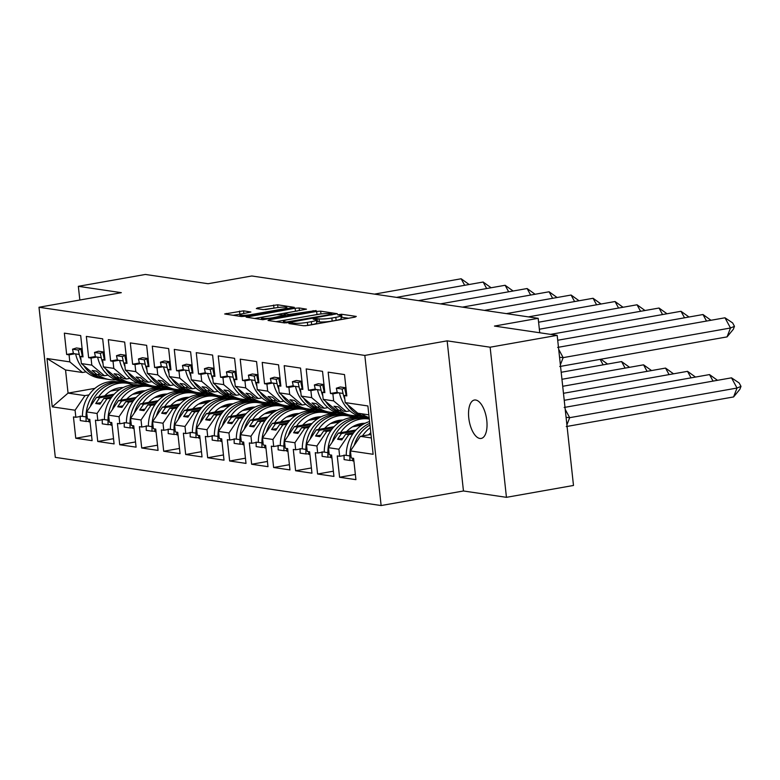 <?xml version="1.0" encoding="UTF-8"?>
<svg xmlns="http://www.w3.org/2000/svg" width="780" height="780" viewBox="0 0 780 780"><rect width="100%" height="100%" fill="white"/><g stroke="black" fill="none" stroke-linecap="round" stroke-linejoin="round"><path stroke-width="1.17" d="M289.819 323.105L288.941 323.573L303.635 325.748L307.651 325.484L355.036 317.099L356.284 316.427L341.581 314.252L337.662 314.808L339.797 315.188A9.575 1.268 -6.2 0 1 340.889 315.647A9.575 1.268 -6.2 0 1 335.8 317.333L331.861 318.026A9.575 1.268 -6.2 0 1 319.01 318.864L314.291 318.767L313.18 319.137L315.325 319.517A9.575 1.268 -6.2 0 1 316.417 319.976A9.575 1.268 -6.2 0 1 311.327 321.662L307.378 322.364A9.575 1.268 -6.2 0 1 294.528 323.203L289.819 323.105M479.866 438.457A19.5 8.746 -100 0 0 481.182 438.438A19.5 8.746 -100 0 0 486.623 419.143A19.5 8.746 -100 0 0 475.693 400.023A19.5 8.746 -100 0 0 474.386 400.033A19.5 8.746 -100 0 0 468.946 419.338A19.5 8.746 -100 0 0 479.866 438.457M557.173 335.341L573.485 485.462L506.444 497.328L490.132 347.207L557.173 335.341L494.462 326.069L538.171 318.328L251.803 275.983L208.094 283.725L145.382 274.453L78.341 286.319L79.833 300.017M243.555 310.83L224.659 313.969L241.322 316.534L245.339 316.27L294.304 307.349L277.641 304.795L257.566 307.905L256.318 308.568L263.308 309.601L275.281 307.934A8.005 1.063 -6.2 0 1 286.942 307.613A8.005 1.063 -6.2 0 1 282.682 309.026L251.492 314.545A8.005 1.063 -6.2 0 1 239.84 314.866A8.005 1.063 -6.2 0 1 244.091 313.453L250.877 312.01L243.555 310.83L243.847 313.502M490.132 347.207L447.145 340.85L364.825 355.427L39 307.252L121.329 292.675L78.341 286.319M269.266 319.81L268.018 320.473L284.339 322.891L288.356 322.627L337.331 313.716L320.658 311.161L316.651 311.415L269.266 319.81L269.363 320.677M262.831 319.712L246.168 317.158L295.132 308.236L299.149 307.973L306.481 309.153L285.675 313.082L284.427 313.755L289.058 314.438L316.124 310.557L262.831 319.712M108.04 375.112L104.442 375.745L101.341 375.287L96.379 371.114L92.147 370.49L97.11 374.663L94.01 374.205L81.383 363.587L80.613 356.528L83.011 356.889L80.691 335.566L64.35 333.148L66.661 354.471L69.059 354.822L69.829 361.881L82.456 372.499L65.549 369.993L68.055 393.11L84.971 395.616L89.008 394.904M164.463 387.68L161.08 388.274M144.29 391.248L135.593 392.788M111.832 396.991L103.857 398.404L106.957 398.863L110.994 398.151M132.649 394.319L141.853 392.691M164.18 388.732L167.476 388.148M130.026 378.358L126.428 379.002L123.328 378.544L118.365 374.371L114.133 373.747L119.096 377.91L115.996 377.452L103.369 366.844L102.599 359.785L104.998 360.136L102.677 338.822L86.336 336.404L88.647 357.718L91.045 358.078L91.806 365.128L104.442 375.745M186.439 390.926L183.066 391.531M166.276 394.505L157.579 396.035M133.819 400.247L125.834 401.661L128.934 402.119L132.98 401.398M154.625 397.566L163.839 395.938M186.166 391.989L189.462 391.404M152.002 381.615L148.415 382.249L145.314 381.79L140.351 377.618L136.12 376.994L141.082 381.166L137.982 380.708L125.346 370.09L124.585 363.031L126.984 363.392L124.663 342.069L108.313 339.651L110.633 360.974L113.032 361.325L113.792 368.384L126.428 379.002M208.426 394.183L205.043 394.777M188.263 397.751L179.566 399.292M155.805 403.494L147.82 404.908L150.92 405.366L154.966 404.654M176.611 400.822L185.825 399.185M208.143 395.236L211.448 394.651M173.989 384.862L170.401 385.495L167.3 385.037L162.338 380.874L158.106 380.25L163.069 384.413L159.968 383.955L147.332 373.337L146.572 366.288L148.96 366.639L146.65 345.325L130.299 342.907L132.62 364.221L135.008 364.572L135.778 371.631L148.415 382.249M230.412 397.43L227.029 398.034M210.249 400.998L201.552 402.538M177.791 406.75L169.806 408.164L172.906 408.623L176.943 407.901M198.598 404.069L207.811 402.441M230.129 398.492L233.434 397.907M195.975 388.118L192.377 388.752L189.277 388.294L184.314 384.121L180.092 383.497L185.055 387.67L181.954 387.212L169.319 376.594L168.548 369.535L170.947 369.886L168.636 348.572L152.285 346.154L154.606 367.477L156.995 367.828L157.765 374.887L170.401 385.495M252.398 400.686L249.015 401.281M232.235 404.255L223.528 405.795M199.768 409.997L191.792 411.411L194.893 411.869L198.929 411.157M220.584 407.326L229.798 405.688M252.115 401.739L255.421 401.154M217.961 391.365L214.364 391.999L211.263 391.54L206.3 387.368L202.078 386.744L207.041 390.916L203.941 390.458L191.305 379.84L190.534 372.791L192.933 373.142L190.622 351.819L174.272 349.411L176.582 370.724L178.981 371.075L179.751 378.134L192.377 388.752M274.385 403.933L271.001 404.527M254.212 407.501L245.515 409.042M221.754 413.254L213.778 414.658L216.879 415.116L220.916 414.404M242.57 410.572L251.784 408.944M274.102 404.986L277.407 404.41M239.947 394.612L236.35 395.255L233.249 394.797L228.286 390.624L224.055 390L229.018 394.173L225.917 393.715L213.291 383.097L212.521 376.038L214.919 376.389L212.599 355.075L196.258 352.657L198.569 373.971L200.967 374.332L201.737 381.381L214.364 391.999M296.371 407.18L292.988 407.784M276.198 410.758L267.501 412.298M243.74 416.5L235.765 417.914L238.865 418.373L242.902 417.661M264.556 413.819L273.76 412.191M296.088 408.242L299.383 407.657M261.934 397.868L258.336 398.502L255.235 398.044L250.273 393.871L246.041 393.247L251.004 397.42L247.903 396.962L235.277 386.344L234.507 379.285L236.905 379.645L234.585 358.322L218.244 355.904L220.555 377.227L222.953 377.578L223.714 384.637L236.35 395.255M318.347 410.436L314.974 411.031M298.184 414.005L289.487 415.545M265.726 419.747L257.741 421.161L260.842 421.619L264.888 420.907M286.533 417.076L295.747 415.447M318.074 411.489L321.37 410.904M283.91 401.115L280.322 401.758L277.222 401.3L272.259 397.127L268.027 396.503L272.99 400.666L269.89 400.208L257.254 389.59L256.493 382.541L258.892 382.892L256.571 361.579L240.22 359.161L242.541 380.474L244.939 380.835L245.7 387.884L258.336 398.502M340.334 413.683L336.95 414.287M320.171 417.251L311.474 418.792M287.713 423.004L279.727 424.418L282.828 424.876L286.874 424.154M308.519 420.322L317.733 418.694M340.051 414.745L343.356 414.16M305.897 404.372L302.308 405.005L299.208 404.547L294.245 400.374L290.014 399.75L294.976 403.923L291.876 403.465L279.24 392.847L278.479 385.788L280.868 386.149L278.558 364.825L262.207 362.407L264.527 383.731L266.916 384.082L267.686 391.141L280.322 401.758M362.32 416.939L358.936 417.534M342.157 420.508L333.46 422.048M309.699 426.25L301.714 427.664L304.814 428.123L308.851 427.411M330.505 423.579L339.719 421.941M362.037 417.992L365.342 417.407M327.883 407.618L324.285 408.252L321.185 407.794L316.222 403.63L312 402.997L316.963 407.17L313.862 406.712L301.226 396.094L300.456 389.044L302.854 389.395L300.544 368.082L284.193 365.664L286.514 386.977L288.902 387.328L289.673 394.387L302.308 405.005M364.143 423.755L355.436 425.295M331.675 429.507L323.7 430.921L326.8 431.379L330.837 430.657M352.492 426.826L361.706 425.197M349.869 410.875L346.271 411.508L343.171 411.05L338.208 406.877L333.986 406.253L338.949 410.426L335.848 409.968L323.212 399.35L322.442 392.291L324.841 392.642L322.52 371.329L306.179 368.911L308.49 390.224L310.889 390.585L311.659 397.634L324.285 408.252M353.662 432.754L345.686 434.168L348.787 434.626L352.823 433.914M364.825 355.427L381.127 505.547L55.312 457.373L39 307.252M326.8 431.379L316.904 445.975L306.481 444.434L316.368 429.829L319.469 430.287L332.972 427.898M304.814 428.123L294.918 442.728L295.688 449.787L293.29 449.426L295.61 470.749L311.961 473.168L309.64 451.844L307.242 451.493L306.481 444.434M294.918 442.728L284.495 441.188L294.392 426.582L297.492 427.04L310.986 424.651M282.828 424.876L272.942 439.481L273.702 446.531L271.313 446.18L273.624 467.493L289.975 469.911L287.654 448.598L285.256 448.237L284.495 441.188M272.942 439.481L262.509 437.931L272.405 423.335L275.506 423.793L289 421.395M260.842 421.619L250.955 436.225L251.716 443.284L249.327 442.923L251.638 464.246L267.988 466.664L265.668 445.341L263.279 444.99L262.509 437.931M250.955 436.225L240.523 434.684L250.419 420.079L253.519 420.537L267.023 418.148M238.865 418.373L228.969 432.978L229.739 440.027L227.341 439.676L229.651 460.99L246.002 463.408L243.691 442.094L241.293 441.743L240.523 434.684M228.969 432.978L218.536 431.438L228.433 416.832L231.533 417.29L245.037 414.901M216.879 415.116L206.983 429.721L207.753 436.781L205.355 436.43L207.675 457.743L224.016 460.161L221.705 438.848L219.307 438.487L218.536 431.438M206.983 429.721L196.56 428.181L206.447 413.575L209.547 414.034L223.051 411.645M194.893 411.869L184.996 426.475L185.767 433.534L183.368 433.173L185.689 454.496L202.03 456.914L199.719 435.591L197.32 435.24L196.56 428.181M184.996 426.475L174.574 424.934L184.46 410.329L187.561 410.787L201.064 408.398M172.906 408.623L163.01 423.218L163.78 430.277L161.382 429.926L163.703 451.24L180.053 453.658L177.733 432.344L175.334 431.983L174.574 424.934M163.01 423.218L152.588 421.678L162.484 407.072L165.584 407.531L179.078 405.142M150.92 405.366L141.034 419.971L141.794 427.031L139.405 426.67L141.716 447.993L158.067 450.411L155.746 429.088L153.348 428.737L152.588 421.678M141.034 419.971L130.601 418.431L140.498 403.825L143.598 404.284L157.092 401.895M128.934 402.119L119.047 416.725L119.808 423.774L117.419 423.423L119.73 444.736L136.081 447.154L133.76 425.841L131.371 425.49L130.601 418.431M119.047 416.725L108.615 415.174L118.511 400.579L121.612 401.037L135.115 398.639M106.957 398.863L97.061 413.468L97.832 420.527L95.433 420.176L97.744 441.49L114.094 443.908L111.784 422.584L109.385 422.233L108.615 415.174M97.061 413.468L86.629 411.928L96.525 397.322L99.626 397.781L113.129 395.392M84.971 395.616L75.075 410.221L75.845 417.271L73.447 416.92L75.767 438.243L92.108 440.651L89.797 419.338L87.399 418.987L86.629 411.928M75.075 410.221L52.25 406.848L46.995 358.507L69.829 361.881M81.383 363.587L91.806 365.128M103.369 366.844L113.792 368.384M125.346 370.09L135.778 371.631M147.332 373.337L157.765 374.887M169.319 376.594L179.751 378.134M191.305 379.84L201.737 381.381M213.291 383.097L223.714 384.637M235.277 386.344L245.7 387.884M257.254 389.59L267.686 391.141M279.24 392.847L289.673 394.387M301.226 396.094L311.659 397.634M323.212 399.35L333.645 400.891L346.271 411.508M368.852 414.843L357.825 413.215L345.199 402.597L344.428 395.538L346.827 395.899L344.506 374.575L328.165 372.157L330.476 393.481L332.875 393.832L333.645 400.891M345.199 402.597L367.887 405.951L373.132 454.291L350.444 450.938L360.34 436.332L371.368 437.96M348.787 434.626L338.89 449.231L339.661 456.281L337.262 455.93L339.583 477.253L355.924 479.661L353.613 458.348L351.215 457.997L350.444 450.938M338.89 449.231L328.468 447.691L338.354 433.085L341.455 433.543L354.959 431.155M316.904 445.975L317.674 453.034L315.276 452.683L317.596 473.996L333.938 476.414L331.627 455.101L329.228 454.74L328.468 447.691M539.74 332.767L538.171 318.328M99.996 374.156L97.11 374.663M155.259 387.933L161.304 386.86M158.418 386.373L152.919 387.338M114.202 394.192L96.525 397.322M99.626 397.781L95.735 403.523L99.967 404.147L103.857 398.404M121.972 377.403L119.096 377.91M177.245 391.19L183.29 390.117M180.394 389.62L174.905 390.595M136.188 397.449L118.511 400.579M121.612 401.037L117.721 406.77L121.953 407.394L125.834 401.661M143.959 380.659L141.082 381.166M199.222 394.436L205.276 393.364M202.381 392.866L196.891 393.841M158.174 400.696L140.498 403.825M143.598 404.284L139.708 410.017L143.939 410.651L147.82 404.908M165.945 383.906L163.069 384.413M221.208 397.683L227.263 396.62M224.367 396.123L218.868 397.098M180.16 403.942L162.484 407.072M165.584 407.531L161.694 413.273L165.925 413.897L169.806 408.164M187.931 387.153L185.055 387.67M243.194 400.94L249.249 399.867M246.353 399.37L240.854 400.345M202.147 407.199L184.46 410.329M187.561 410.787L183.68 416.52L187.902 417.144L191.792 411.411M209.918 390.409L207.041 390.916M265.18 404.186L271.235 403.114M268.34 402.626L262.84 403.591M224.133 410.446L206.447 413.575M209.547 414.034L205.666 419.776L209.888 420.401L213.778 414.658M231.904 393.656L229.018 394.173M287.167 407.443L293.212 406.37M290.326 405.873L284.827 406.848M246.109 413.702L228.433 416.832M231.533 417.29L227.643 423.023L231.874 423.647L235.765 417.914M253.88 396.913L251.004 397.42M309.153 410.69L315.198 409.617M312.302 409.12L306.813 410.095M268.096 416.949L250.419 420.079M253.519 420.537L249.629 426.28L253.861 426.904L257.741 421.161M275.866 400.159L272.99 400.666M331.13 413.946L337.184 412.873M334.288 412.376L328.799 413.351M290.082 420.206L272.405 423.335M275.506 423.793L271.615 429.526L275.847 430.151L279.727 424.418M297.853 403.416L294.976 403.923M353.116 417.193L359.171 416.12M356.275 415.623L350.776 416.598M312.068 423.452L294.392 426.582M297.492 427.04L293.602 432.773L297.833 433.407L301.714 427.664M319.839 406.663L316.963 407.17M334.055 426.699L316.368 429.829M319.469 430.287L315.588 436.03L319.81 436.654L323.7 430.921M341.825 409.909L338.949 410.426M356.041 429.956L338.354 433.085M341.455 433.543L337.574 439.276L341.796 439.901L345.686 434.168M370.978 434.45L360.34 436.332M447.145 340.85L463.456 490.981L506.444 497.328M463.456 490.981L381.127 505.547M128.583 382.405L125.278 382.98M94.975 388.352L68.055 393.11L52.25 406.848M86.053 371.855L82.456 372.499M110.662 391.063L119.876 389.435M142.194 385.486L145.499 384.901M65.549 369.993L46.995 358.507M355.358 474.454L339.583 477.253M346.252 455.12L339.661 456.281M338.695 392.808L332.875 393.832M337.223 392.291L330.476 393.481M346.739 395.138L344.428 395.538M333.372 471.208L317.596 473.996M311.386 467.951L295.61 470.749M289.409 464.704L273.624 467.493M267.423 461.448L251.638 464.246M245.437 458.201L229.651 460.99M223.451 454.954L207.675 457.743M201.464 451.698L185.689 454.496M179.478 448.451L163.703 451.24M157.501 445.195L141.716 447.993M135.515 441.948L119.73 444.736M113.529 438.691L97.744 441.49M91.543 435.445L75.767 438.243M324.265 451.864L317.674 453.034M316.709 389.552L310.889 390.585M315.237 389.035L308.49 390.224M324.763 391.882L322.442 392.291M82.436 416.11L75.845 417.271M74.88 353.798L69.059 354.822M73.408 353.272L66.661 354.471M82.924 356.119L80.613 356.528M104.422 419.357L97.832 420.527M96.866 357.045L91.045 358.078M95.384 356.528L88.647 357.718M104.91 359.375L102.599 359.785M126.409 422.614L119.808 423.774M118.853 360.292L113.032 361.325M117.37 359.775L110.633 360.974M126.896 362.622L124.585 363.031M148.395 425.86L141.794 427.031M140.829 363.548L135.008 364.572M139.357 363.031L132.62 364.221M148.882 365.878L146.572 366.288M170.371 429.107L163.78 430.277M162.815 366.795L156.995 367.828M161.343 366.278L154.606 367.477M170.869 369.125L168.548 369.535M192.358 432.364L185.767 433.534M184.801 370.052L178.981 371.075M183.329 369.535L176.582 370.724M192.855 372.382L190.534 372.791M214.344 435.61L207.753 436.781M206.788 373.298L200.967 374.332M205.316 372.781L198.569 373.971M214.832 375.628L212.521 376.038M236.33 438.867L229.739 440.027M228.774 376.545L222.953 377.578M227.292 376.028L220.555 377.227M236.818 378.875L234.507 379.285M258.317 442.114L251.716 443.284M250.76 379.802L244.939 380.835M249.278 379.285L242.541 380.474M258.804 382.132L256.493 382.541M280.303 445.36L273.702 446.531M272.737 383.048L266.916 384.082M271.264 382.531L264.527 383.731M280.79 385.378L278.479 385.788M302.279 448.617L295.688 449.787M294.723 386.305L288.902 387.328M293.251 385.788L286.514 386.977M302.776 388.635L300.456 389.044M342.859 438.34L337.574 439.276M320.873 435.094L315.588 436.03M298.886 431.837L293.602 432.773M276.9 428.59L271.615 429.526M254.914 425.344L249.629 426.28M232.928 422.087L227.643 423.023M210.951 418.84L205.666 419.776M188.965 415.584L183.68 416.52M166.978 412.337L161.694 413.273M144.992 409.09L139.708 410.017M123.006 405.834L117.721 406.77M101.02 402.587L95.735 403.523M305.068 325.767A9.575 1.268 -6.2 0 0 307.7 325.367L307.378 322.364M316.417 319.976L316.738 322.978A9.575 1.268 -6.2 0 1 311.649 324.665L307.7 325.367M340.889 315.647L341.221 318.649A9.575 1.268 -6.2 0 1 336.131 320.336L332.183 321.029A9.575 1.268 -6.2 0 1 319.332 321.867L316.582 321.565M348.572 318.24L341.065 317.226M319.556 314.135L276.052 321.662M286.504 322.013L330.905 314.467L332.017 314.096L329.774 313.706A9.575 1.268 -6.2 0 0 316.924 314.535L288.493 319.576A9.575 1.268 -6.2 0 0 283.403 321.262A9.575 1.268 -6.2 0 0 284.495 321.721L286.504 322.013L286.591 322.861M254.543 318.484L295.464 311.24L295.132 308.236M297.511 310.986L295.464 311.24M265.736 316.612A8.005 1.063 -6.2 0 0 261.485 318.026A8.005 1.063 -6.2 0 0 273.136 317.704L285.373 315.091L276.724 314.671L265.736 316.612M276.071 307.798L265.278 309.592M242.317 313.814L233.035 315.305M368.599 434.869A28.948 25.594 -81.6 0 1 370.793 432.754M566.894 424.866L569.683 417.68L566.075 417.319M565.217 409.412L569.683 417.68L737.022 388.05L733.58 396.942L566.241 426.562M731.504 377.832L739.157 382.97L741 386.373L737.022 388.05L731.504 377.832L564.164 407.462M733.58 396.942L739.85 389.337L741 386.373M370.247 427.694A33.52 29.63 98.4 0 0 362.437 435.962M354.208 445.38A33.52 29.63 -81.6 0 1 369.954 425.032M369.584 421.561A33.52 29.63 98.4 0 0 346.252 455.374L345.481 455.257M346.252 455.374L349.849 455.9L349.879 460.453L352.687 460.317M349.849 455.9A33.52 29.63 -81.6 0 1 369.769 423.306M352.677 458.211L352.697 460.873L353.906 461.048M344.068 455.042L344.097 459.605L349.879 460.453M559.553 357.269L563.16 357.63L558.694 349.372M560.371 364.816L563.16 357.63L730.499 328L724.981 317.791L557.642 347.412M727.048 336.892L730.499 328L734.477 326.332L733.327 329.296L727.048 336.892L559.718 366.512M724.981 317.791L732.634 322.92L734.477 326.332M347.597 404.615A33.52 29.63 98.4 0 0 367.058 417.661L363.47 417.134A33.52 29.63 -81.6 0 1 339.466 392.915L337.282 392.594L336.346 388.206L340.285 386.977L346.057 387.835L342.118 389.054L336.346 388.206M342.118 389.054L343.064 393.452A33.52 29.63 98.4 0 0 344.828 399.223M367.058 417.661A33.52 29.63 98.4 0 0 368.472 417.836M369.154 417.593A33.52 29.63 -81.6 0 1 361.706 413.79M346.613 393.978L345.881 393.871L344.935 389.473L346.086 389.113M345.881 393.871A33.52 29.63 98.4 0 0 346.203 395.226M358.108 413.254A33.52 29.63 98.4 0 0 369.194 417.973M346.144 389.649L344.935 389.473M346.622 431.623A28.948 25.594 -81.6 0 1 360.896 423.637A28.948 25.594 -81.6 0 1 365.069 423.286L365.069 423.286M332.221 442.133A33.52 29.63 -81.6 0 1 356.811 418.606A33.52 29.63 -81.6 0 1 365.303 418.48L368.891 419.006A33.52 29.63 98.4 0 0 360.399 419.133A33.52 29.63 98.4 0 0 340.45 432.715M324.265 452.117L327.863 452.654A33.52 29.63 -81.6 0 1 353.993 418.187A33.52 29.63 -81.6 0 1 362.485 418.06L358.888 417.524A33.52 29.63 98.4 0 0 350.395 417.661A33.52 29.63 98.4 0 0 324.265 452.117L323.495 452M362.485 418.06A33.52 29.63 -81.6 0 1 363.889 418.304M713.037 381.108L709.517 374.585L564.233 400.306M709.517 374.585L717.493 380.318M363.694 423.316L364.562 423.54M327.863 452.654L327.892 457.207L330.71 457.07M330.691 454.964L330.71 457.626L331.919 457.802M322.081 451.796L322.111 456.349L327.892 457.207M324.636 428.366A28.948 25.594 -81.6 0 1 338.91 420.391A28.948 25.594 -81.6 0 1 343.083 420.04L343.083 420.04M310.245 438.886A33.52 29.63 -81.6 0 1 334.825 415.35A33.52 29.63 -81.6 0 1 343.317 415.223L346.915 415.76A33.52 29.63 98.4 0 0 338.423 415.886A33.52 29.63 98.4 0 0 318.474 429.458M353.506 417.29L349.518 416.276A33.52 29.63 98.4 0 0 346.915 415.76M302.289 448.87L305.877 449.397A33.52 29.63 -81.6 0 1 332.007 414.94A33.52 29.63 -81.6 0 1 340.499 414.804L336.901 414.277A33.52 29.63 98.4 0 0 328.409 414.404A33.52 29.63 98.4 0 0 302.289 448.87L301.509 448.753M340.499 414.804A33.52 29.63 -81.6 0 1 341.903 415.058M691.051 377.851L687.531 371.339L563.472 393.296M687.531 371.339L695.506 377.062M341.708 420.069L342.576 420.284M305.877 449.397L305.906 453.95L308.724 453.823M308.704 451.708L308.724 454.369L309.933 454.555M300.105 448.549L300.125 453.102L305.906 453.95M302.65 425.119A28.948 25.594 -81.6 0 1 316.924 417.134A28.948 25.594 -81.6 0 1 321.106 416.783L321.097 416.783M288.259 435.63A33.52 29.63 -81.6 0 1 312.839 412.103A33.52 29.63 -81.6 0 1 321.331 411.976L324.928 412.503A33.52 29.63 98.4 0 0 316.436 412.63A33.52 29.63 98.4 0 0 296.488 426.212M331.519 414.043L327.541 413.029A33.52 29.63 98.4 0 0 324.928 412.503M280.303 445.614L283.891 446.15A33.52 29.63 -81.6 0 1 310.021 411.684A33.52 29.63 -81.6 0 1 318.513 411.557L314.915 411.031A33.52 29.63 98.4 0 0 306.433 411.157A33.52 29.63 98.4 0 0 280.303 445.614L279.523 445.507M318.513 411.557A33.52 29.63 -81.6 0 1 319.917 411.801M669.074 374.605L665.545 368.082L562.712 386.285M665.545 368.082L673.53 373.815M319.722 416.812L320.59 417.037M283.891 446.15L283.92 450.703L286.738 450.567M286.728 448.461L286.738 451.123L287.947 451.298M278.119 445.292L278.148 449.845L283.92 450.703M280.663 421.873A28.948 25.594 -81.6 0 1 294.938 413.887A28.948 25.594 -81.6 0 1 299.12 413.536L299.12 413.536M266.273 432.383A33.52 29.63 -81.6 0 1 290.852 408.856A33.52 29.63 -81.6 0 1 299.344 408.72L302.942 409.256A33.52 29.63 98.4 0 0 294.45 409.383A33.52 29.63 98.4 0 0 274.502 422.955M309.543 410.787L305.555 409.783A33.52 29.63 98.4 0 0 302.942 409.256M258.317 442.367L261.904 442.894A33.52 29.63 -81.6 0 1 288.035 408.437A33.52 29.63 -81.6 0 1 296.527 408.31L292.939 407.774A33.52 29.63 98.4 0 0 284.447 407.901A33.52 29.63 98.4 0 0 258.317 442.367L257.536 442.25M296.527 408.31A33.52 29.63 -81.6 0 1 297.931 408.554M647.088 371.348L643.558 364.835L561.941 379.285M643.558 364.835L651.544 370.558M297.745 413.566L298.613 413.79M261.904 442.894L261.934 447.457L264.752 447.32M264.742 445.204L264.752 447.866L265.96 448.052M256.132 442.046L256.162 446.599L261.934 447.457M258.677 418.616A28.948 25.594 -81.6 0 1 272.951 410.641A28.948 25.594 -81.6 0 1 277.134 410.28L277.134 410.28M244.286 429.127A33.52 29.63 -81.6 0 1 268.876 405.6A33.52 29.63 -81.6 0 1 277.358 405.473L280.956 406A33.52 29.63 98.4 0 0 272.464 406.136A33.52 29.63 98.4 0 0 252.515 419.708M287.557 407.54L283.569 406.526A33.52 29.63 98.4 0 0 280.956 406M236.33 439.111L239.928 439.647A33.52 29.63 -81.6 0 1 266.048 405.181A33.52 29.63 -81.6 0 1 274.54 405.054L270.952 404.527A33.52 29.63 98.4 0 0 262.46 404.654A33.52 29.63 98.4 0 0 236.33 439.111L235.56 439.003M274.54 405.054A33.52 29.63 -81.6 0 1 275.944 405.308M625.102 368.101L621.582 361.579L561.181 372.274M621.582 361.579L629.558 367.312M275.759 410.319L276.627 410.534M239.928 439.647L239.957 444.2L242.765 444.064M242.755 441.958L242.775 444.619L243.984 444.795M234.146 438.789L234.175 443.352L239.957 444.2M706.514 321.058L702.995 314.535L557.71 340.255M702.995 314.535L710.97 320.268M325.611 401.369A33.52 29.63 98.4 0 0 345.072 414.414L341.484 413.878A33.52 29.63 -81.6 0 1 317.489 389.668L315.305 389.347L314.36 384.95L318.298 383.731L324.08 384.589L320.131 385.808L314.36 384.95M320.131 385.808L321.077 390.195A33.52 29.63 98.4 0 0 322.842 395.977M345.072 414.414A33.52 29.63 98.4 0 0 346.495 414.58M357.581 415.545A33.52 29.63 -81.6 0 1 351.488 415.36A33.52 29.63 -81.6 0 1 339.446 410.339M324.636 390.721L323.895 390.614L322.949 386.227L324.1 385.866M323.895 390.614A33.52 29.63 98.4 0 0 324.217 391.979M336.122 410.007A33.52 29.63 98.4 0 0 347.899 414.833L351.488 415.36M324.158 386.402L322.949 386.227M684.528 317.801L681.008 311.288L550.602 334.366M681.008 311.288L688.984 317.011M303.625 398.112A33.52 29.63 98.4 0 0 323.096 411.157L319.498 410.631A33.52 29.63 -81.6 0 1 295.503 386.412L293.319 386.09L292.373 381.703L296.312 380.484L302.094 381.332L298.155 382.551L292.373 381.703M298.155 382.551L299.091 386.948A33.52 29.63 98.4 0 0 300.865 392.72M323.096 411.157A33.52 29.63 98.4 0 0 324.509 411.333M335.595 412.298A33.52 29.63 -81.6 0 1 329.501 412.113A33.52 29.63 -81.6 0 1 317.46 407.082M302.65 387.475L301.909 387.368L300.973 382.97L302.123 382.619M301.909 387.368A33.52 29.63 98.4 0 0 302.231 388.723M314.135 406.75A33.52 29.63 98.4 0 0 325.913 411.577L329.501 412.113M302.182 383.146L300.973 382.97M662.542 314.555L659.022 308.032L539.35 329.219M659.022 308.032L667.007 313.765M281.639 394.865A33.52 29.63 98.4 0 0 301.109 407.911L297.511 407.384A33.52 29.63 -81.6 0 1 273.517 383.165L271.333 382.844L270.387 378.446L274.326 377.227L280.108 378.085L276.169 379.304L270.387 378.446M276.169 379.304L277.105 383.702A33.52 29.63 98.4 0 0 278.879 389.473M301.109 407.911A33.52 29.63 98.4 0 0 302.523 408.077M313.609 409.042A33.52 29.63 -81.6 0 1 307.515 408.856A33.52 29.63 -81.6 0 1 295.474 403.835M280.663 384.218L279.932 384.111L278.986 379.723L280.137 379.363M279.932 384.111A33.52 29.63 98.4 0 0 280.244 385.476M292.159 403.504A33.52 29.63 98.4 0 0 303.927 408.33L307.515 408.856M280.195 379.899L278.986 379.723M640.565 311.298L637.036 304.785L538.59 322.208M637.036 304.785L645.021 310.518M259.662 391.609A33.52 29.63 98.4 0 0 279.123 404.664L275.525 404.128A33.52 29.63 -81.6 0 1 251.531 379.918L249.346 379.597L248.401 375.2L252.34 373.981L258.122 374.829L254.182 376.058L248.401 375.2M254.182 376.058L255.128 380.445A33.52 29.63 98.4 0 0 256.893 386.227M279.123 404.664A33.52 29.63 98.4 0 0 280.537 404.83M291.632 405.795A33.52 29.63 -81.6 0 1 285.538 405.61A33.52 29.63 -81.6 0 1 273.488 400.579M258.677 380.971L257.946 380.864L257 376.467L258.151 376.116M257.946 380.864A33.52 29.63 98.4 0 0 258.268 382.229M270.173 400.257A33.52 29.63 98.4 0 0 281.941 405.073L285.538 405.61M258.209 376.652L257 376.467M618.579 308.051L615.05 301.529L528.362 316.875M615.05 301.529L623.035 307.261M237.676 388.362A33.52 29.63 98.4 0 0 257.137 401.407L253.549 400.881A33.52 29.63 -81.6 0 1 229.544 376.662L227.36 376.34L226.415 371.943L230.363 370.724L236.135 371.582L232.196 372.801L226.415 371.943M232.196 372.801L233.142 377.198A33.52 29.63 98.4 0 0 234.907 382.97M257.137 401.407A33.52 29.63 98.4 0 0 258.55 401.583M269.646 402.548A33.52 29.63 -81.6 0 1 263.552 402.353A33.52 29.63 -81.6 0 1 251.501 397.332M236.691 377.725L235.96 377.608L235.014 373.22L236.165 372.86M235.96 377.608A33.52 29.63 98.4 0 0 236.281 378.973M248.186 397A33.52 29.63 98.4 0 0 259.954 401.827L263.552 402.353M236.223 373.396L235.014 373.22M236.691 415.369A28.948 25.594 -81.6 0 1 250.965 407.384A28.948 25.594 -81.6 0 1 255.148 407.033L255.148 407.033M222.3 425.88A33.52 29.63 -81.6 0 1 246.889 402.353A33.52 29.63 -81.6 0 1 255.382 402.226L258.97 402.753A33.52 29.63 98.4 0 0 250.477 402.88A33.52 29.63 98.4 0 0 230.529 416.462M265.57 404.284L261.583 403.279A33.52 29.63 98.4 0 0 258.97 402.753M214.344 435.864L217.942 436.4A33.52 29.63 -81.6 0 1 244.072 401.934A33.52 29.63 -81.6 0 1 252.564 401.807L248.966 401.271A33.52 29.63 98.4 0 0 240.474 401.398A33.52 29.63 98.4 0 0 214.344 435.864L213.574 435.747M252.564 401.807A33.52 29.63 -81.6 0 1 253.968 402.051M603.115 364.845L600.151 359.356M600.922 359.219L607.571 364.065M253.773 407.062L254.641 407.287M217.942 436.4L217.971 440.953L220.779 440.817M220.769 438.701L220.789 441.373L221.998 441.548M212.16 435.542L212.189 440.095L217.971 440.953M596.593 304.805L593.073 298.282L506.376 313.628M593.073 298.282L601.048 304.015M215.689 385.115A33.52 29.63 98.4 0 0 235.15 398.161L231.562 397.625A33.52 29.63 -81.6 0 1 207.558 373.415L205.374 373.094L204.438 368.696L208.377 367.477L214.149 368.335L210.21 369.554L204.438 368.696M210.21 369.554L211.156 373.942A33.52 29.63 98.4 0 0 212.921 379.723M235.15 398.161A33.52 29.63 98.4 0 0 236.564 398.327M247.66 399.292A33.52 29.63 -81.6 0 1 241.566 399.106A33.52 29.63 -81.6 0 1 229.515 394.085M214.705 374.468L213.974 374.361L213.028 369.964L214.178 369.613M213.974 374.361A33.52 29.63 98.4 0 0 214.295 375.726M226.2 393.754A33.52 29.63 98.4 0 0 237.968 398.58L241.566 399.106M214.237 370.149L213.028 369.964M214.714 412.113A28.948 25.594 -81.6 0 1 228.989 404.137A28.948 25.594 -81.6 0 1 233.161 403.777L233.161 403.777M200.314 422.623A33.52 29.63 -81.6 0 1 224.903 399.097A33.52 29.63 -81.6 0 1 233.395 398.97L236.983 399.506A33.52 29.63 98.4 0 0 228.491 399.633A33.52 29.63 98.4 0 0 208.543 413.205M243.584 401.037L239.596 400.023A33.52 29.63 98.4 0 0 236.983 399.506M192.358 432.617L195.955 433.144A33.52 29.63 -81.6 0 1 222.085 398.687A33.52 29.63 -81.6 0 1 230.578 398.551L226.98 398.024A33.52 29.63 98.4 0 0 218.488 398.151A33.52 29.63 98.4 0 0 192.358 432.617L191.588 432.5M230.578 398.551A33.52 29.63 -81.6 0 1 231.982 398.804M231.787 403.816L232.655 404.03M195.955 433.144L195.985 437.697L198.803 437.56M198.783 435.454L198.803 438.116L200.011 438.292M190.174 432.286L190.203 436.849L195.985 437.697M574.606 301.548L571.087 295.035L484.39 310.381M571.087 295.035L579.062 300.758M193.703 381.859A33.52 29.63 98.4 0 0 213.164 394.904L209.576 394.378A33.52 29.63 -81.6 0 1 185.582 370.159L183.397 369.837L182.452 365.45L186.391 364.231L192.172 365.079L188.224 366.298L182.452 365.45M188.224 366.298L189.169 370.695A33.52 29.63 98.4 0 0 190.934 376.467M213.164 394.904A33.52 29.63 98.4 0 0 214.588 395.08M225.673 396.045A33.52 29.63 -81.6 0 1 219.58 395.86A33.52 29.63 -81.6 0 1 207.538 390.829M192.728 371.221L191.987 371.114L191.041 366.717L192.192 366.356M191.987 371.114A33.52 29.63 98.4 0 0 192.309 372.469M204.214 390.497A33.52 29.63 98.4 0 0 215.992 395.323L219.58 395.86M192.25 366.892L191.041 366.717M192.728 408.866A28.948 25.594 -81.6 0 1 207.002 400.881A28.948 25.594 -81.6 0 1 211.175 400.53L211.175 400.53M178.337 419.377A33.52 29.63 -81.6 0 1 202.917 395.85A33.52 29.63 -81.6 0 1 211.409 395.723L215.007 396.25A33.52 29.63 98.4 0 0 206.515 396.377A33.52 29.63 98.4 0 0 186.566 409.958M221.598 397.79L217.61 396.776A33.52 29.63 98.4 0 0 215.007 396.25M170.381 429.361L173.969 429.897A33.52 29.63 -81.6 0 1 200.099 395.431A33.52 29.63 -81.6 0 1 208.591 395.304L204.994 394.768A33.52 29.63 98.4 0 0 196.501 394.904A33.52 29.63 98.4 0 0 170.381 429.361L169.601 429.244M208.591 395.304A33.52 29.63 -81.6 0 1 209.995 395.548M209.8 400.559L210.668 400.784M173.969 429.897L173.999 434.45L176.816 434.314M176.797 432.208L176.816 434.869L178.025 435.045M168.197 429.039L168.217 433.592L173.999 434.45M552.62 298.301L549.1 291.779L462.404 307.125M549.1 291.779L557.076 297.511M171.717 378.612A33.52 29.63 98.4 0 0 191.188 391.657L187.59 391.121A33.52 29.63 -81.6 0 1 163.595 366.912L161.411 366.59L160.466 362.193L164.405 360.974L170.186 361.832L166.247 363.051L160.466 362.193M166.247 363.051L167.183 367.439A33.52 29.63 98.4 0 0 168.958 373.22M191.188 391.657A33.52 29.63 98.4 0 0 192.601 391.823M203.687 392.788A33.52 29.63 -81.6 0 1 197.594 392.603A33.52 29.63 -81.6 0 1 185.552 387.582M170.742 367.965L170.001 367.858L169.065 363.47L170.216 363.11M170.001 367.858A33.52 29.63 98.4 0 0 170.323 369.223M182.227 387.25A33.52 29.63 98.4 0 0 194.005 392.077L197.594 392.603M170.274 363.646L169.065 363.47M170.742 405.61A28.948 25.594 -81.6 0 1 185.016 397.634A28.948 25.594 -81.6 0 1 189.199 397.283L189.189 397.283M156.351 416.13A33.52 29.63 -81.6 0 1 180.931 392.594A33.52 29.63 -81.6 0 1 189.423 392.467L193.021 393.003A33.52 29.63 98.4 0 0 184.528 393.13A33.52 29.63 98.4 0 0 164.58 406.702M199.612 394.534L195.634 393.52A33.52 29.63 98.4 0 0 193.021 393.003M148.395 426.114L151.983 426.64A33.52 29.63 -81.6 0 1 178.113 392.184A33.52 29.63 -81.6 0 1 186.605 392.057L183.007 391.521A33.52 29.63 98.4 0 0 174.525 391.648A33.52 29.63 98.4 0 0 148.395 426.114L147.615 425.997M186.605 392.057A33.52 29.63 -81.6 0 1 188.009 392.301M187.814 397.312L188.682 397.527M151.983 426.64L152.012 431.203L154.83 431.067M154.82 428.951L154.83 431.613L156.039 431.798M146.211 425.792L146.24 430.345L152.012 431.203M530.634 295.045L527.114 288.532L440.417 303.878M527.114 288.532L535.1 294.255M149.731 375.356A33.52 29.63 98.4 0 0 169.201 388.411L165.604 387.875A33.52 29.63 -81.6 0 1 141.609 363.665L139.425 363.334L138.479 358.946L142.418 357.727L148.2 358.576L144.261 359.794L138.479 358.946M144.261 359.794L145.197 364.192A33.52 29.63 98.4 0 0 146.971 369.973M169.201 388.411A33.52 29.63 98.4 0 0 170.615 388.577M181.701 389.542A33.52 29.63 -81.6 0 1 175.607 389.356A33.52 29.63 -81.6 0 1 163.566 384.325M148.756 364.718L148.024 364.611L147.079 360.214L148.229 359.863M148.024 364.611A33.52 29.63 98.4 0 0 148.336 365.976M160.251 384.004A33.52 29.63 98.4 0 0 172.019 388.82L175.607 389.356M148.288 360.389L147.079 360.214M148.756 402.363A28.948 25.594 -81.6 0 1 163.03 394.378A28.948 25.594 -81.6 0 1 167.213 394.027L167.213 394.027M134.365 412.873A33.52 29.63 -81.6 0 1 158.945 389.347A33.52 29.63 -81.6 0 1 167.437 389.22L171.034 389.747A33.52 29.63 98.4 0 0 162.542 389.883A33.52 29.63 98.4 0 0 142.594 403.455M177.635 391.287L173.647 390.273A33.52 29.63 98.4 0 0 171.034 389.747M126.409 422.857L129.997 423.394A33.52 29.63 -81.6 0 1 156.127 388.927A33.52 29.63 -81.6 0 1 164.619 388.801L161.031 388.274A33.52 29.63 98.4 0 0 152.539 388.401A33.52 29.63 98.4 0 0 126.409 422.857L125.629 422.75M164.619 388.801A33.52 29.63 -81.6 0 1 166.023 389.044M165.838 394.056L166.705 394.28M129.997 423.394L130.026 427.947L132.844 427.81M132.834 425.704L132.853 428.366L134.053 428.542M124.225 422.536L124.254 427.089L130.026 427.947M508.658 291.798L505.128 285.275L418.441 300.622M505.128 285.275L513.113 291.008M127.754 372.109A33.52 29.63 98.4 0 0 147.215 385.154L143.618 384.628A33.52 29.63 -81.6 0 1 119.623 360.409L117.439 360.087L116.493 355.69L120.432 354.471L126.214 355.329L122.275 356.548L116.493 355.69M122.275 356.548L123.22 360.945A33.52 29.63 98.4 0 0 124.985 366.717M147.215 385.154A33.52 29.63 98.4 0 0 148.629 385.33M159.724 386.285A33.52 29.63 -81.6 0 1 153.631 386.1A33.52 29.63 -81.6 0 1 141.58 381.079M126.77 361.471L126.038 361.354L125.093 356.967L126.243 356.606M126.038 361.354A33.52 29.63 98.4 0 0 126.36 362.719M138.265 380.747A33.52 29.63 98.4 0 0 150.033 385.573L153.631 386.1M126.301 357.142L125.093 356.967M126.77 399.116A28.948 25.594 -81.6 0 1 141.043 391.131A28.948 25.594 -81.6 0 1 145.226 390.78L145.226 390.78M112.379 409.627A33.52 29.63 -81.6 0 1 136.968 386.1A33.52 29.63 -81.6 0 1 145.451 385.964L149.048 386.5A33.52 29.63 98.4 0 0 140.556 386.627A33.52 29.63 98.4 0 0 120.608 400.208M155.649 388.031L151.661 387.026A33.52 29.63 98.4 0 0 149.048 386.5M104.422 419.611L108.02 420.137A33.52 29.63 -81.6 0 1 134.15 385.681A33.52 29.63 -81.6 0 1 142.633 385.554L139.045 385.018A33.52 29.63 98.4 0 0 130.553 385.144A33.52 29.63 98.4 0 0 104.422 419.611L103.652 419.494M142.633 385.554A33.52 29.63 -81.6 0 1 144.037 385.798M143.851 390.809L144.719 391.034M108.02 420.137L108.049 424.7L110.858 424.564M110.848 422.448L110.867 425.11L112.076 425.295M102.239 419.289L102.268 423.842L108.049 424.7M486.671 288.541L483.142 282.029L396.454 297.375M483.142 282.029L491.127 287.761M105.768 368.852A33.52 29.63 98.4 0 0 125.229 381.907L121.641 381.371A33.52 29.63 -81.6 0 1 97.636 357.162L95.453 356.84L94.507 352.443L98.456 351.224L104.228 352.072L100.288 353.301L94.507 352.443M100.288 353.301L101.234 357.689A33.52 29.63 98.4 0 0 102.999 363.47M125.229 381.907A33.52 29.63 98.4 0 0 126.643 382.073M137.738 383.038A33.52 29.63 -81.6 0 1 131.644 382.853A33.52 29.63 -81.6 0 1 119.593 377.822M104.783 358.215L104.052 358.108L103.106 353.71L104.257 353.36M104.052 358.108A33.52 29.63 98.4 0 0 104.374 359.473M116.279 377.5A33.52 29.63 98.4 0 0 128.047 382.317L131.644 382.853M104.315 353.896L103.106 353.71M104.783 395.86A28.948 25.594 -81.6 0 1 119.067 387.884A28.948 25.594 -81.6 0 1 123.24 387.523L123.24 387.523M90.392 406.37A33.52 29.63 -81.6 0 1 114.982 382.844A33.52 29.63 -81.6 0 1 123.474 382.717L127.062 383.253A33.52 29.63 98.4 0 0 118.57 383.38A33.52 29.63 98.4 0 0 98.621 396.952M133.663 384.784L129.675 383.77A33.52 29.63 98.4 0 0 127.062 383.253M82.436 416.364L86.034 416.89A33.52 29.63 -81.6 0 1 112.164 382.424A33.52 29.63 -81.6 0 1 120.656 382.298L117.058 381.771A33.52 29.63 98.4 0 0 108.566 381.898A33.52 29.63 98.4 0 0 82.436 416.364L81.666 416.247M120.656 382.298A33.52 29.63 -81.6 0 1 122.06 382.551M121.865 387.562L122.733 387.777M86.034 416.89L86.063 421.444L88.871 421.307M88.861 419.201L88.881 421.863L90.09 422.038M80.252 416.032L80.282 420.595L86.063 421.444M464.685 285.295L461.165 278.772L374.468 294.128M461.165 278.772L469.141 284.505M83.782 365.606A33.52 29.63 98.4 0 0 103.243 378.651L99.655 378.125A33.52 29.63 -81.6 0 1 75.65 353.906L73.466 353.584L72.53 349.196L76.469 347.968L82.241 348.826L78.302 350.044L72.53 349.196M78.302 350.044L79.248 354.442A33.52 29.63 98.4 0 0 81.013 360.214M103.243 378.651A33.52 29.63 98.4 0 0 104.656 378.827M115.752 379.792A33.52 29.63 -81.6 0 1 109.658 379.597A33.52 29.63 -81.6 0 1 97.607 374.575M82.797 354.968L82.066 354.861L81.12 350.464L82.27 350.103M82.066 354.861A33.52 29.63 98.4 0 0 82.388 356.216M94.292 374.244A33.52 29.63 98.4 0 0 106.061 379.07L109.658 379.597M82.329 350.639L81.12 350.464M294.655 324.421L294.528 323.203M311.649 324.665L311.327 321.662M317.431 321.584L317.109 318.581M319.332 321.867L319.01 318.864M332.183 321.029L331.861 318.026M336.131 320.336L335.8 317.333M341.913 317.255L341.581 314.252M292.753 324.139L292.627 322.92M316.973 314.418L316.651 311.415M320.97 313.96L320.658 311.161M289.38 322.452L289.312 321.828M330.973 315.081L330.905 314.467M284.632 322.92L284.495 321.721M247.855 317.499L247.757 316.622M299.442 310.645L299.149 307.973M284.554 314.974L284.427 313.755M289.175 315.5L289.058 314.438M293.144 314.798L293.075 314.174M313.151 311.249L313.082 310.635M273.205 318.328L273.136 317.704M284.193 316.378L284.125 315.764M251.56 315.169L251.492 314.545M282.75 309.64L282.682 309.026M257.663 308.773L257.566 307.905M273.956 308.061L273.624 305.058M277.943 307.535L277.641 304.795M226.336 314.311L226.249 313.443M239.87 314.096L239.538 311.093M343.064 393.452L339.466 392.915M321.077 390.195L317.489 389.668M299.091 386.948L295.503 386.412M277.105 383.702L273.517 383.165M255.128 380.445L251.531 379.918M233.142 377.198L229.544 376.662M211.156 373.942L207.558 373.415M189.169 370.695L185.582 370.159M167.183 367.439L163.595 366.912M145.197 364.192L141.609 363.665M123.22 360.945L119.623 360.409M101.234 357.689L97.636 357.162M79.248 354.442L75.65 353.906M332.104 314.886L332.017 314.096M283.569 322.774L283.403 321.262M284.222 314.925L284.086 313.609M261.641 319.537L261.485 318.026M285.811 316.095L285.714 315.237M239.996 316.339L239.84 314.866M287.079 308.88L286.942 307.613"/></g></svg>
